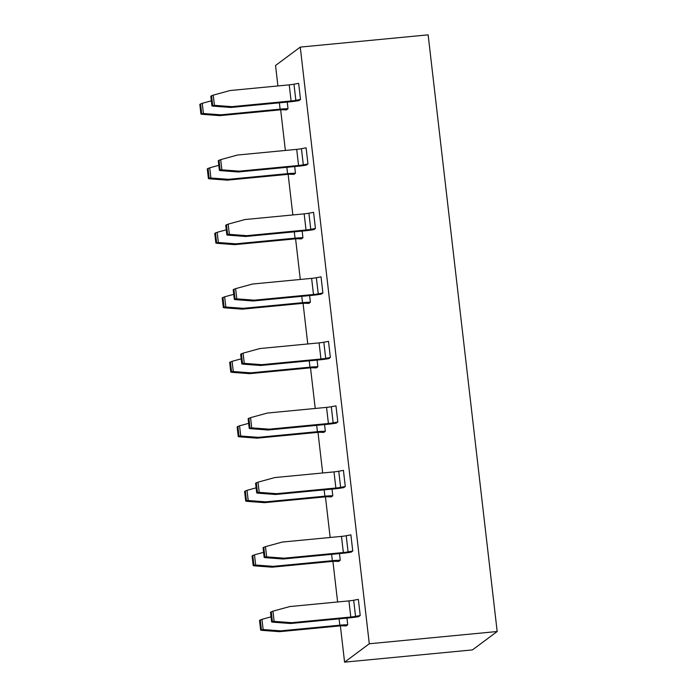 <?xml version="1.0" encoding="UTF-8"?>
<svg xmlns="http://www.w3.org/2000/svg" width="697" height="697" viewBox="0 0 697 697"><rect width="100%" height="100%" fill="white"/><g stroke="black" fill="none" stroke-linecap="round" stroke-linejoin="round"><path stroke-width="1.05" d="M497.179 631.517L428.141 34.85L300.259 47.1L369.297 643.767L497.179 631.517L472.461 649.9L344.579 662.15L340.38 625.871M337.618 601.981L332.913 561.373M330.151 537.474L325.455 496.865M322.685 472.975L317.989 432.358M315.227 408.468L310.522 367.859M307.76 343.961L303.064 303.352M300.294 279.462L295.598 238.844M292.836 214.955L288.14 174.346M285.369 150.447L280.673 109.838M277.911 85.94L275.542 65.483L300.259 47.1M317.858 366.77L316.333 367.903L312.997 367.798A6.534 0.697 173.4 0 0 308.867 367.99L249.7 373.662L250.798 372.843L309.965 367.171A13.06 1.394 -6.6 0 1 317.858 366.77L317.083 360.088M310.392 302.271L308.876 303.395L305.53 303.291A6.534 0.697 173.4 0 0 301.4 303.483L242.234 309.154L243.331 308.335L302.498 302.672A13.06 1.394 -6.6 0 1 310.392 302.271L309.625 295.58M302.934 237.764L301.409 238.897L298.072 238.783A6.534 0.697 173.4 0 0 293.942 238.984L234.767 244.647L235.865 243.837L295.031 238.165A13.06 1.394 -6.6 0 1 302.934 237.764L302.158 231.073M295.467 173.257L293.942 174.389L290.605 174.276A6.534 0.697 173.4 0 0 286.476 174.477L227.309 180.148L228.407 179.329L287.573 173.658A13.06 1.394 -6.6 0 1 295.467 173.257L294.692 166.574M288.009 108.749L286.484 109.882L283.148 109.777A6.534 0.697 173.4 0 0 279.009 109.969L219.843 115.641L220.94 114.822L280.107 109.159A13.06 1.394 -6.6 0 1 288.009 108.749L287.234 102.067M347.716 624.791L346.191 625.923L342.854 625.81A6.534 0.697 173.4 0 0 338.716 626.011L279.549 631.674L280.647 630.863L339.814 625.192A13.06 1.394 -6.6 0 1 347.716 624.791L346.94 618.108M340.249 560.283L338.725 561.416L335.388 561.312A6.534 0.697 173.4 0 0 331.258 561.503L272.083 567.175L273.189 566.356L332.347 560.684A13.06 1.394 -6.6 0 1 340.249 560.283L339.474 553.601M332.783 495.785L331.267 496.909L327.921 496.804A6.534 0.697 173.4 0 0 323.791 496.996L264.625 502.668L265.723 501.849L324.889 496.186A13.06 1.394 -6.6 0 1 332.783 495.785L332.016 489.094M325.325 431.277L323.8 432.41L320.463 432.297A6.534 0.697 173.4 0 0 316.333 432.497L257.158 438.16L258.256 437.35L317.423 431.678A13.06 1.394 -6.6 0 1 325.325 431.277L324.549 424.586M295.842 100.333L300.512 99.453L298.638 83.326L293.977 84.206A6.534 0.697 -6.6 0 1 289.229 84.86L291.093 100.987A6.534 0.697 173.4 0 0 295.842 100.333L293.977 84.206M303.308 164.832L307.969 163.961L306.105 147.834L301.444 148.714A6.534 0.697 -6.6 0 1 296.695 149.367L298.56 165.494A6.534 0.697 173.4 0 0 303.308 164.832L301.444 148.714M310.766 229.339L315.436 228.468L313.572 212.341L308.902 213.212A6.534 0.697 -6.6 0 1 304.153 213.866L306.027 229.993A6.534 0.697 173.4 0 0 310.766 229.339L308.902 213.212M318.233 293.846L322.894 292.967L321.029 276.84L316.368 277.72A6.534 0.697 -6.6 0 1 311.62 278.373L313.484 294.5A6.534 0.697 173.4 0 0 318.233 293.846L316.368 277.72M325.699 358.354L330.361 357.474L328.496 341.347L323.826 342.227A6.534 0.697 -6.6 0 1 319.087 342.88L320.951 359.007A6.534 0.697 173.4 0 0 325.699 358.354L323.826 342.227M333.157 422.852L337.827 421.981L335.963 405.854L331.293 406.726A6.534 0.697 -6.6 0 1 326.544 407.379L328.409 423.506A6.534 0.697 173.4 0 0 333.157 422.852L331.293 406.726M340.624 487.36L345.285 486.48L343.421 470.353L338.759 471.233A6.534 0.697 -6.6 0 1 334.011 471.886L335.876 488.013A6.534 0.697 173.4 0 0 340.624 487.36L338.759 471.233M348.082 551.867L352.752 550.987L350.887 534.86L346.217 535.74A6.534 0.697 -6.6 0 1 341.478 536.394L343.342 552.521A6.534 0.697 173.4 0 0 348.082 551.867L346.217 535.74M355.548 616.366L360.218 615.495L358.354 599.368L353.684 600.239A6.534 0.697 -6.6 0 1 348.936 600.892L350.8 617.019A6.534 0.697 173.4 0 0 355.548 616.366L353.684 600.239M241.188 358.833L232.101 361.316L233.286 371.527L250.798 372.843M233.286 371.527L231.526 371.545L230.794 372.093L232.188 372.346L249.7 373.662M230.794 372.093L229.679 362.414L232.101 361.316M233.73 294.326L224.643 296.817L225.819 307.02L243.331 308.335M225.819 307.02L224.059 307.037L223.328 307.586L224.722 307.839L242.234 309.154M223.328 307.586L222.212 297.907L224.643 296.817M226.264 229.827L217.176 232.31L218.361 242.521L235.865 243.837M218.361 242.521L215.87 243.079L217.264 243.331L234.767 244.647M215.87 243.079L214.746 233.408L217.176 232.31M218.797 165.32L209.719 167.803L210.895 178.014L228.407 179.329M210.895 178.014L209.135 178.031L208.403 178.58L209.797 178.833L227.309 180.148M208.403 178.58L207.288 168.901L209.719 167.803M211.339 100.812L202.252 103.304L203.428 113.506L220.94 114.822M203.428 113.506L200.936 114.073L202.33 114.325L219.843 115.641M200.936 114.073L199.821 104.393L202.252 103.304M271.046 616.854L261.959 619.337L263.144 629.548L280.647 630.863M263.144 629.548L260.652 630.105L262.037 630.367L279.549 631.674M260.652 630.105L259.528 620.435L261.959 619.337M263.579 552.346L254.492 554.829L255.677 565.04L273.189 566.356M255.677 565.04L253.917 565.058L253.185 565.607L254.579 565.859L272.083 567.175M253.185 565.607L252.061 555.927L254.492 554.829M256.121 487.839L247.034 490.331L248.21 500.533L265.723 501.849M248.21 500.533L246.45 500.551L245.719 501.099L247.113 501.352L264.625 502.668M245.719 501.099L244.603 491.42L247.034 490.331M248.655 423.34L239.568 425.823L240.753 436.034L258.256 437.35M240.753 436.034L238.993 436.052L238.261 436.592L239.655 436.845L257.158 438.16M238.261 436.592L237.137 426.921L239.568 425.823M311.62 278.373L252.453 284.045L235.63 288.645L236.806 298.856L254.318 300.172L313.484 294.5M236.806 298.856L235.046 298.874L234.314 299.414L235.708 299.666L253.22 300.982L254.318 300.172M322.894 292.967L321.378 294.099A13.06 1.394 -6.6 0 1 312.387 295.319L253.22 300.982M304.153 213.866L244.987 219.538L228.163 224.138L229.348 234.349L246.851 235.664L306.027 229.993M229.348 234.349L227.588 234.366L226.856 234.915L228.241 235.168L245.753 236.483L246.851 235.664M315.436 228.468L313.911 229.592A13.06 1.394 -6.6 0 1 304.92 230.812L245.753 236.483M296.695 149.367L237.52 155.03L220.696 159.639L221.881 169.841L239.393 171.157L298.56 165.494M221.881 169.841L220.121 169.859L219.389 170.408L220.783 170.66L238.287 171.976L239.393 171.157M307.969 163.961L306.453 165.093A13.06 1.394 -6.6 0 1 297.453 166.304L238.287 171.976M289.229 84.86L230.062 90.532L213.238 95.132L214.415 105.343L231.927 106.65L291.093 100.987M214.415 105.343L211.923 105.9L213.317 106.153L230.829 107.469L231.927 106.65M300.512 99.453L298.987 100.586A13.06 1.394 -6.6 0 1 289.996 101.806L230.829 107.469M348.936 600.892L289.769 606.564L272.945 611.164L274.121 621.375L291.634 622.691L350.8 617.019M274.121 621.375L272.361 621.393L271.63 621.942L273.024 622.194L290.536 623.51L291.634 622.691M360.218 615.495L358.694 616.627A13.06 1.394 -6.6 0 1 349.702 617.838L290.536 623.51M341.478 536.394L282.302 542.057L265.479 546.666L266.663 556.868L284.167 558.184L343.342 552.521M266.663 556.868L264.904 556.886L264.172 557.434L265.566 557.687L283.069 559.003L284.167 558.184M352.752 550.987L351.227 552.12A13.06 1.394 -6.6 0 1 342.236 553.331L283.069 559.003M334.011 471.886L274.845 477.558L258.012 482.158L259.197 492.37L276.709 493.685L335.876 488.013M259.197 492.37L257.437 492.387L256.705 492.927L258.099 493.18L275.611 494.495L276.709 493.685M345.285 486.48L343.769 487.612A13.06 1.394 -6.6 0 1 334.778 488.832L275.611 494.495M326.544 407.379L267.378 413.051L250.554 417.651L251.73 427.862L269.242 429.178L328.409 423.506M251.73 427.862L249.238 428.428L250.632 428.681L268.145 429.997L269.242 429.178M337.827 421.981L336.303 423.114A13.06 1.394 -6.6 0 1 327.311 424.325L268.145 429.997M319.087 342.88L259.911 348.544L243.087 353.152L244.272 363.355L261.776 364.67L320.951 359.007M244.272 363.355L242.512 363.372L241.781 363.921L243.175 364.174L260.678 365.489L261.776 364.67M330.361 357.474L328.836 358.606A13.06 1.394 -6.6 0 1 319.845 359.818L260.678 365.489M211.923 105.9L210.808 96.23L213.238 95.132M219.389 170.408L218.266 160.728L220.696 159.639M226.856 234.915L225.732 225.236L228.163 224.138M234.314 299.414L233.199 289.743L235.63 288.645M241.781 363.921L240.657 354.242L243.087 353.152M249.238 428.428L248.123 418.749L250.554 417.651M256.705 492.927L255.59 483.256L258.012 482.158M264.172 557.434L263.048 547.755L265.479 546.666M271.63 621.942L270.514 612.262L272.945 611.164M230.411 361.874L231.526 371.545M222.944 297.366L224.059 307.037M215.478 232.859L216.601 242.539M208.02 168.352L209.135 178.031M200.553 103.853L201.677 113.524M260.26 619.886L261.384 629.565M252.793 555.387L253.917 565.058M245.335 490.88L246.45 500.551M237.869 426.372L238.993 436.052M233.931 289.194L235.046 298.874M226.464 224.687L227.588 234.366M218.997 160.188L220.121 169.859M211.54 95.681L212.655 105.36M271.246 611.722L272.361 621.393M263.78 547.215L264.904 556.886M256.322 482.707L257.437 492.387M248.855 418.209L249.979 427.88M241.389 353.701L242.512 363.372M369.297 643.767L344.579 662.15M309.224 360.837L309.965 367.171M301.766 296.338L302.498 302.672M294.3 231.831L295.031 238.165M286.842 167.324L287.573 173.658M279.375 102.816L280.107 109.159M339.082 618.858L339.814 625.192M331.615 554.35L332.347 560.684M324.157 489.852L324.889 496.186M316.691 425.344L317.423 431.678"/></g></svg>
